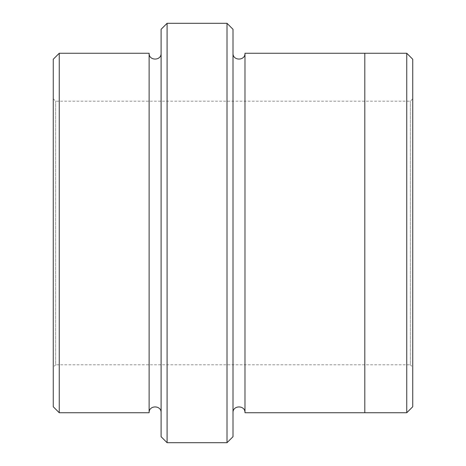 <?xml version="1.0" encoding="UTF-8"?>
<svg xmlns="http://www.w3.org/2000/svg" width="466" height="466" viewBox="0 0 466 466"><rect width="100%" height="100%" fill="white"/><g stroke="black" fill="none" stroke-linecap="round" stroke-linejoin="round"><path stroke-width="0.35" stroke-dasharray="2.33 1.75" d="M53.258 367.208L53.258 98.792L53.258 367.208L55.652 364.814L55.652 101.186L55.652 364.814L410.348 364.814L410.348 101.186L410.348 364.814L412.742 367.208L412.742 98.792L412.742 367.208M53.258 59.252L53.258 406.748M233 436.706L233 29.294M233 412.742L233 53.258L233 412.742M149.12 412.736L149.12 53.264M161.102 412.736L161.102 53.264L161.102 412.736M59.246 53.264L59.246 412.736M161.102 29.294L161.102 436.706M412.742 406.748L412.742 59.252M227.006 442.7L227.006 23.3M167.096 23.3L167.096 442.7M406.754 412.736L406.754 53.264M364.814 412.736L364.814 53.258M244.982 53.258L244.982 412.742M53.258 98.792L55.652 101.186L410.348 101.186L412.742 98.792"/><path stroke-width="0.7" d="M59.246 53.264L59.246 412.736L53.258 406.748L53.258 59.252L59.246 53.264L149.12 53.264L149.12 412.736C148.747 405.006 161.475 405.006 161.102 412.736M227.006 23.3L233 29.294L233 436.706L227.006 442.7L167.096 442.7L167.096 23.3L227.006 23.3L227.006 442.7M59.246 412.736L149.12 412.736M167.096 442.7L161.102 436.706L161.102 29.294L167.096 23.3M406.754 53.264L412.742 59.252L412.742 406.748L406.754 412.736L364.814 412.736L364.814 53.258L406.754 53.264L406.754 412.736M233 412.742C232.627 405.012 245.355 405.012 244.982 412.742L244.982 53.258L364.814 53.258M244.982 412.742L364.814 412.742M161.102 53.264C161.475 60.994 148.747 60.994 149.12 53.264M244.982 53.258C245.355 60.988 232.627 60.988 233 53.258"/></g></svg>
